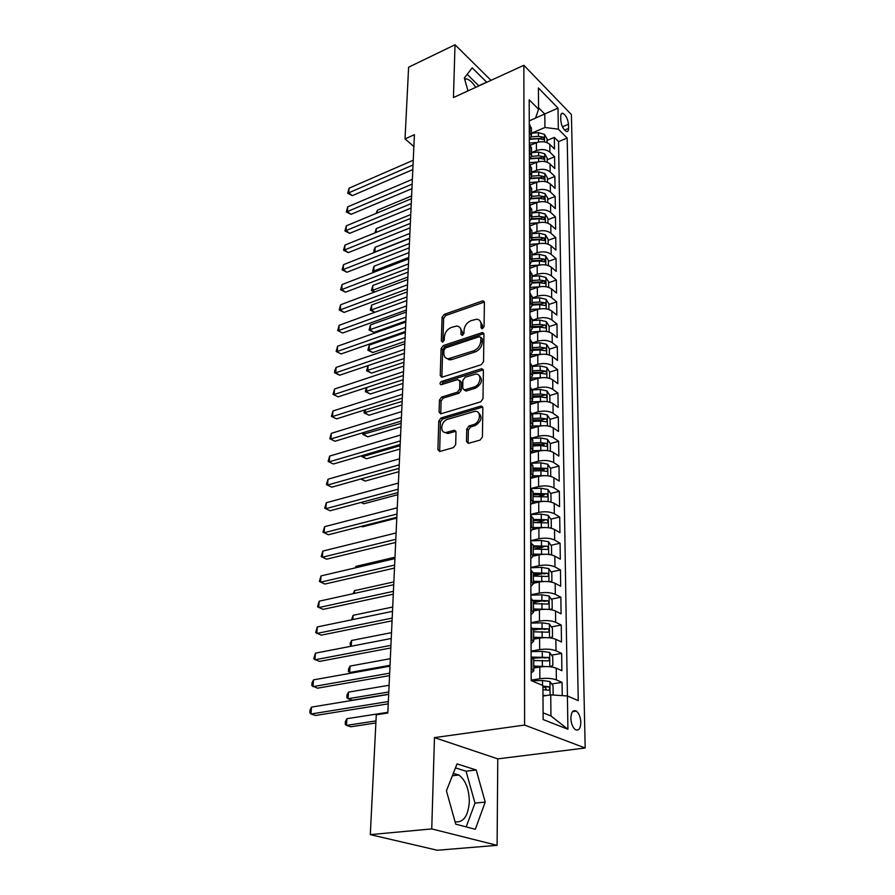 <?xml version="1.0" encoding="UTF-8"?>
<svg xmlns="http://www.w3.org/2000/svg" width="895" height="895" viewBox="0 0 895 895"><rect width="100%" height="100%" fill="white"/><g stroke="black" fill="none" stroke-linecap="round" stroke-linejoin="round"><path stroke-width="1.34" d="M482.494 328.689L484.05 326.563L484.408 302.499L483.11 300.888L482.282 301.011L444.222 314.38L442.074 317.322L441.325 341.029L442.745 342.103L444.256 340.033L444.356 336.934C444.882 332.448 447.198 329.282 451.281 327.458L456.763 326.015C459.538 326.317 460.959 328.073 461.037 331.262L460.97 334.383L462.424 335.457L463.957 333.365L464.024 330.244C464.539 325.724 466.877 322.524 471.038 320.667L476.711 319.191C479.496 319.526 480.939 321.283 481.051 324.46L480.995 327.604L481.98 328.767L482.573 325.601L479.865 320.712M455.085 821.845C463.52 822.729 468.275 815.96 469.327 801.517C469.058 789.054 465.579 780.205 458.878 774.992L453.262 773.493M580.833 722.354C580.519 717.063 579.031 713.315 576.369 711.111C573.013 709.645 571.189 712.051 570.876 718.338C571.178 723.641 572.666 727.4 575.317 729.626C578.718 731.114 580.553 728.698 580.833 722.354M464.594 78.894L466.273 78.849C469.428 79.532 472.582 82.362 475.748 87.33M466.496 441.47L468.32 443.383L480.1 440.083L482.416 436.939L482.841 407.851L481.13 406.006L441.034 417.965L438.796 421.008L437.89 449.592L439.669 451.494L453.407 447.634L455.689 444.535L456.002 432.14L454.268 430.26L446.157 432.475C439.423 433.37 440.81 421.019 447.589 419.33L474.965 411.32C481.767 410.548 480.391 422.943 473.455 424.622L469.036 425.919L466.754 429.018L466.496 441.47L468.264 443.383M434.455 737.614L431.748 828.915L370.295 834.632L437.286 850.25L497.094 845.339L497.777 758.87L585.185 747.996L524.604 725.062L434.455 737.614L497.777 758.87M490.997 80.349L455.018 44.75L453.452 97.555L523.866 65.29L524.604 725.062M455.018 44.75L408.612 67.214L405.032 138.904L413.87 146.511M370.295 834.632L376.28 714.803L387.826 713.013L414.419 134.697L405.032 138.904M481.286 364.712L483.535 361.647L483.938 334.193L482.528 332.515L443.26 345.571L441.09 348.535L440.239 375.553L441.716 377.287L481.286 364.712M483.401 370.496L482.987 398.745L480.704 401.844L440.698 413.859L439.087 412.047L439.456 400.087L441.671 397.067L457.423 392.178L459.661 389.135L459.851 381.225L457.737 379.558L441.034 384.783C439.546 383.966 439.714 382.859 441.526 381.46L481.219 368.841L483.401 370.496M562.25 695.639L562.06 682.359L551.7 683.993M531.194 680.122L539.864 678.734C546.409 677.918 551.913 678.298 556.354 679.864L556.22 668.162L561.892 670.713L561.646 653.417L551.555 655.14M533.398 658.239L534.024 658.127M531.093 651.101L539.674 649.602C546.151 648.73 551.6 649.11 556.008 650.777L555.862 639.31L561.489 641.995L561.243 625.046L551.409 626.858M533.61 630.136L537.201 629.476M531.003 622.663L539.484 621.063C545.905 620.123 551.298 620.526 555.65 622.271L555.515 611.028L561.087 613.858L560.852 597.233L551.264 599.135M533.487 602.637L539.864 601.384M530.903 594.783L539.305 593.094C545.659 592.087 550.996 592.501 555.314 594.325L555.18 583.305L560.695 586.27L560.46 569.97L551.107 571.939M533.364 575.675L542.124 573.829M530.813 567.452L539.126 565.674C545.413 564.611 550.705 565.036 554.978 566.938L554.844 556.131L560.315 559.218L560.08 543.231L550.94 545.279M534.136 549.027L543.433 546.957M530.713 540.658L538.958 538.779C545.178 537.66 550.414 538.096 554.654 540.077L554.52 529.482L559.934 532.682L559.711 517.008L550.783 519.122M536.832 522.4L543.959 520.722M530.623 514.379L538.79 512.41C544.954 511.246 550.134 511.683 554.329 513.741L554.206 503.348L559.565 506.659L559.353 491.288L550.604 493.458M539.182 496.289L544.093 495.069M530.534 488.592L538.622 486.556C544.719 485.336 549.854 485.784 554.016 487.909L553.893 477.706L559.207 481.13L558.995 466.049L550.436 468.275M541.229 470.669L544.104 469.92M531.216 463.095L538.454 461.182C544.496 459.918 549.586 460.377 553.703 462.558L553.58 452.557L558.849 456.081L558.637 441.28L550.268 443.551M542.605 445.632L544.048 445.24M531.82 438.08L538.298 436.29C544.283 434.97 549.317 435.44 553.401 437.689L553.278 427.866L558.502 431.502L558.29 416.969L550.089 419.296L547.214 414.888L540.524 413.501L532.402 413.904M532.201 413.568L538.13 411.857C544.07 410.492 549.06 410.973 553.099 413.277L552.987 403.645L558.156 407.37L557.954 393.095L549.854 395.489M532.402 389.549L537.984 387.871C543.858 386.472 548.803 386.953 552.808 389.325L552.696 379.86L557.82 383.675L557.619 369.669L549.597 372.119M532.447 365.999L537.828 364.332C543.657 362.889 548.545 363.381 552.517 365.798L552.405 356.512L557.495 360.405L557.294 346.656L549.34 349.173M532.357 342.93L537.682 341.208C543.444 339.731 548.299 340.223 552.237 342.695L552.125 333.578L557.171 337.56L556.97 324.046L549.094 326.641M532.256 320.265L537.526 318.508C543.254 316.987 548.064 317.49 551.958 320.018L551.857 311.057L556.847 315.118L556.656 301.85L548.848 304.49M532.156 298.013L537.392 296.211C543.052 294.656 547.818 295.16 551.689 297.733L551.577 288.928L556.533 293.079L556.354 280.034L548.601 282.742M532.066 276.141L537.246 274.306C542.862 272.718 547.583 273.232 551.421 275.85L551.32 267.202L556.231 271.42L556.041 258.599L548.366 261.351M529.773 268.03L531.496 267.415M531.966 254.661L537.101 252.782C542.672 251.159 547.36 251.674 551.163 254.337L551.051 245.845L555.929 250.13L555.75 237.533L548.132 240.341M531.876 233.539L536.966 231.626C542.482 229.981 547.136 230.507 550.906 233.203L550.794 224.858L555.627 229.209L555.448 216.825L547.908 219.689M531.787 212.786L536.832 210.84C542.303 209.161 546.912 209.687 550.649 212.428L550.548 204.228L555.336 208.647L555.168 196.475L547.684 199.384M531.697 192.391L536.698 190.411C542.124 188.7 546.688 189.237 550.403 192.011L550.302 183.945L555.045 188.42L554.878 176.46L547.46 179.414M531.608 172.332L536.575 170.319C541.945 168.584 546.476 169.121 550.156 171.941L550.056 164.009L554.766 168.54L554.598 156.77L549.91 152.206C546.263 149.342 541.777 148.805 536.441 150.573L531.518 152.609M547.248 159.769L554.598 156.77M556.22 668.162C551.79 666.551 546.308 666.171 539.786 667.01L533.778 668.006M555.862 639.31C551.477 637.609 546.051 637.218 539.595 638.124L533.644 639.187M555.515 611.028C551.175 609.249 545.805 608.835 539.417 609.808L533.521 610.949M555.18 583.305C550.872 581.448 545.558 581.034 539.237 582.052L533.398 583.26M554.844 556.131C550.582 554.195 545.323 553.77 539.058 554.855L533.297 556.119M554.52 529.482C550.302 527.468 545.089 527.032 538.891 528.173L533.028 529.538M554.206 503.348C550.022 501.267 544.865 500.82 538.723 502.005L532.447 503.549M553.893 477.706C549.743 475.558 544.63 475.111 538.555 476.341L531.44 478.176M553.58 452.557C549.474 450.342 544.417 449.883 538.387 451.169L530.411 453.317M553.278 427.866C549.217 425.595 544.194 425.125 538.231 426.456L530.332 428.683M552.987 403.645C548.959 401.307 543.981 400.837 538.074 402.202L530.243 404.506M552.696 379.86C548.702 377.466 543.78 376.985 537.917 378.406L530.164 380.767M552.405 356.512C548.445 354.062 543.567 353.57 537.772 355.035L530.086 357.463M552.125 333.578C548.21 331.083 543.366 330.579 537.615 332.079L530.008 334.573M551.857 311.057C547.964 308.518 543.175 308.003 537.47 309.536L529.929 312.086M551.577 288.928C547.729 286.344 542.974 285.829 537.324 287.396L529.851 290.002M551.32 267.202C547.494 264.562 542.784 264.047 537.19 265.647L529.773 268.31M551.051 245.845C547.27 243.16 542.594 242.646 537.056 244.279L529.706 246.986M550.794 224.858C547.046 222.139 542.415 221.602 536.91 223.269L529.627 226.032M550.548 204.228C546.823 201.464 542.236 200.927 536.776 202.628L529.56 205.436M550.302 183.945C546.61 181.148 542.057 180.611 536.653 182.334L529.784 185.075M550.056 164.009C546.386 161.167 541.878 160.63 536.519 162.375L530.176 164.971M560.74 116.328L560.807 120.523C561.489 125.982 563.38 129.641 566.479 131.52C567.855 131.8 568.56 130.771 568.571 128.432L568.482 124.26C567.799 118.8 565.897 115.142 562.798 113.285C561.456 113.016 560.762 114.034 560.74 116.328M585.185 747.996L571.413 114.582L523.866 65.29M543.108 712.856L550.94 715.966L550.727 694.867L567.396 695.986L578.26 700.617L567.173 138.054L558.335 129.148L544.943 127.493L531.44 133.21M567.396 695.986L567.922 729.246L543.153 719.558L542.907 685.559L531.194 680.58L529.191 99.792L538.577 109.235L538.41 87.956L557.999 108.105L558.335 129.148M567.419 695.997L558.558 141.623L554.329 137.416L554.486 148.995L549.821 144.397C546.185 141.533 541.71 140.985 536.396 142.764L530.489 145.225M529.337 139.967L531.451 135.76L529.303 132.102M531.417 128.432L529.281 124.204M531.16 668.845L533.789 670.825L531.171 673.006M533.733 659.212L531.115 656.885M531.059 639.119L533.655 641.212L531.071 643.539M533.61 629.867L531.015 627.406M530.959 610.01L533.532 612.214L530.97 614.675M533.476 601.116L530.914 598.531M530.858 581.481L533.409 583.797L530.869 586.393M533.353 572.945L530.813 570.238M530.757 553.546L533.286 555.952L530.78 558.67M533.241 545.346L530.724 542.515M530.668 526.159L533.163 528.665L530.679 531.496M533.118 518.294L530.623 515.352M530.578 499.309L533.051 501.916L530.59 504.858M533.006 491.758L530.534 488.715M530.478 472.985L532.928 475.681L530.5 478.736M532.894 465.747L530.444 462.603M530.388 447.176L532.816 449.961L530.411 453.116M532.782 440.239L530.355 436.995M530.31 421.869L532.715 424.733L530.332 427.989M532.67 415.213L530.276 411.879M530.22 397.033L532.603 399.975L530.243 403.321M532.559 390.656L530.187 387.233M530.131 372.667L532.491 375.687L530.153 379.122M532.458 366.558L530.108 363.046M530.053 348.759L532.391 351.847L530.075 355.371M532.357 342.908L530.019 339.317M529.974 325.288L532.29 328.443L529.997 332.056M532.256 319.694L529.941 316.024M529.896 302.253L532.189 305.475L529.918 309.167M532.156 296.894L529.862 293.157M529.818 279.632L532.089 282.921L529.84 286.68M532.055 274.508L529.784 270.704M529.739 257.424L531.999 260.758L529.762 264.607M531.954 252.524L529.706 248.642M529.661 235.609L531.898 238.999L529.683 242.914M531.865 230.932L529.639 226.983M529.594 214.173L531.809 217.63L529.616 221.602M531.775 209.71L529.56 205.705M529.516 193.119L531.719 196.62L529.538 200.659M531.686 188.867L529.493 184.795M529.448 172.433L531.63 175.979L529.471 180.085M531.596 168.372L529.415 164.255M529.381 152.094L531.54 155.696L529.404 159.858M531.507 148.234L529.348 144.061M550.156 171.941L554.878 176.46M550.403 192.011L555.168 196.475M550.649 212.428L555.448 216.825M550.906 233.203L555.75 237.533M551.163 254.337L556.041 258.599M551.421 275.85L556.354 280.034M551.689 297.733L556.656 301.85M551.958 320.018L556.97 324.046M552.237 342.695L557.294 346.656M552.517 365.798L557.619 369.669M552.808 389.325L557.954 393.095M553.099 413.277L558.29 416.969M553.401 437.689L558.637 441.28M553.703 462.558L558.995 466.049M554.016 487.909L559.353 491.288M554.329 513.741L559.711 517.008M554.654 540.077L560.08 543.231M554.978 566.938L560.46 569.97M555.314 594.325L560.852 597.233M555.65 622.271L561.243 625.046M556.008 650.777L561.646 653.417M556.354 679.864L562.06 682.359M550.727 694.867L542.985 696.041M544.943 127.493L544.798 114.057L538.566 107.758M535.568 118.028L557.999 108.105M529.269 120.825L535.534 118.129L538.577 109.235M431.748 828.915L497.094 845.339M547.035 140.459L554.329 137.416M558.558 141.623L567.173 138.054M567.922 729.246L550.94 715.966M486.757 82.295L472.191 67.841L464.337 78.01L468.007 90.887M475.323 829.296L485.213 802.077L476.229 769.991L457.043 763.882L446.437 790.833L455.734 824.172L475.323 829.296M478.903 85.886L467.168 74.352M478.847 85.719L486.701 82.116M466.194 826.902L474.988 803.139L466.06 771.21L455.477 767.888M466.06 771.21L476.229 769.991M474.988 803.139L485.213 802.077M459.851 327.469L462.581 332.381L462.514 335.435M484.363 302.051L445.755 315.499L443.618 318.441L442.88 342.058M483.882 333.645L444.815 346.656L442.645 349.621L441.884 377.276M480.839 337.751L479.34 336.654L445.475 347.965L443.954 350.046L443.853 353.346C443.931 356.725 445.453 358.526 448.406 358.761L473.668 350.806C477.919 348.96 480.279 345.727 480.783 341.096L480.839 337.751L482.371 338.881L480.76 337.247M446.706 358.447L449.972 359.846L451.975 359.51L450.42 358.436M482.371 338.881L482.315 342.214C481.823 346.846 479.451 350.068 475.211 351.914L451.975 359.51M459.717 380.42L461.417 382.288L461.238 390.186L459.001 393.229L443.26 398.096L441.056 401.117L440.787 413.859M483.311 369.825L443.103 382.512L441.559 384.671M474.037 387.032C480.66 385.297 482.282 373.618 475.871 374.065L465.12 377.22L462.894 380.263L462.715 388.184L464.304 389.974L474.037 387.032L475.603 388.094C482.025 383.854 483.143 379.625 478.97 375.397M464.382 389.963L466.418 390.936L464.841 389.873M475.603 388.094L466.418 390.936M478.322 412.606C482.729 416.981 481.633 421.332 475.044 425.651L470.636 426.937L468.353 430.036L468.096 442.477M444.479 432.307L447.768 433.482L448.831 433.281L447.22 432.274M454.268 430.26L455.857 431.267L448.831 433.281M482.718 407.057L442.633 418.983L440.407 422.015L439.669 451.494M547.058 142.652L547.013 138.792L544.428 134.328L538.443 132.639L531.44 133.221M537.324 142.417L529.348 143.066M531.272 144.9L530.276 144.979M530.03 139.329L538.488 138.624L543.735 139.631L543.243 137.148L538.477 136.308L531.373 136.89M530.332 138.982L540.289 138.389L543.243 137.148M411.599 195.927L377.388 210.213L377.231 212.965M376.09 213.435L377.388 210.213M413.02 164.982L348.748 192.828L349.084 188.185L413.244 160.239M412.808 169.591L352.373 195.636L348.748 192.828L347.674 193.264L349.084 188.185M352.373 195.636L347.674 193.264M547.27 162.286L547.225 158.214L544.619 153.75L538.589 152.072L531.518 152.642M537.582 161.995L529.415 162.644M531.44 164.456L529.773 164.59M530.455 158.818L538.633 158.169L543.903 159.153L543.422 156.636L538.611 155.808L531.529 156.368M530.757 158.404L540.457 157.856L543.422 156.636M410.749 214.531L376.292 228.594L376.057 232.443M374.915 232.901L376.292 228.594M547.494 182.244L547.449 177.96L544.82 173.496L538.734 171.84L531.608 172.399M537.861 181.92L529.482 182.558M531.619 184.336L529.482 184.504M530.847 178.642L538.779 178.027L544.07 179L543.612 176.46L538.768 175.633L531.63 176.181M531.138 178.172L540.614 177.657L543.612 176.46M409.876 233.416L375.173 247.266L374.893 251.976L409.653 238.193M374.132 252.524L373.864 250.365L375.173 247.266M373.752 252.245L375.106 252.144M547.718 202.55L547.673 198.041L545.021 193.577L538.88 191.933L531.697 192.481M538.163 202.18L529.549 202.818M531.809 204.563L529.56 204.731M531.205 198.813L538.924 198.242L544.238 199.193L543.802 196.609L538.913 195.792L531.719 196.341M531.462 198.276L540.781 197.795L543.802 196.609M408.993 252.614L374.032 266.218L373.752 271.006L408.769 257.458M373.987 272.225L372.6 271.23L374.032 266.218M372.6 271.23L374.938 271.867M547.953 223.202L547.897 218.469L545.223 213.994L539.036 212.383L531.787 212.909M538.488 222.777L529.616 223.414M532.01 225.137L529.627 225.305M531.518 219.342L539.081 218.794L544.417 219.722L543.992 217.116L539.058 216.31L531.798 216.836M531.719 218.738L540.949 218.279L543.992 217.116M408.098 272.114L372.879 285.471L372.589 290.338L407.874 277.036M374.323 292.106L371.436 290.506L372.879 285.471M371.436 290.506L372.589 290.338L374.826 291.915M412.147 184.135L347.394 211.567L347.73 206.857L412.36 179.313M411.935 188.677L351.041 214.33L347.394 211.567L346.309 211.947L347.73 206.857M351.041 214.33L346.309 211.947M411.252 203.601L346.007 230.597L346.354 225.82L411.476 198.701M411.04 208.087L349.699 233.326L346.007 230.597L344.922 230.932L346.354 225.82M349.699 233.326L344.922 230.932M410.335 223.392L344.609 249.94L344.967 245.073L410.57 218.414M410.134 227.811L348.334 252.636L344.609 249.94L343.523 250.231L344.967 245.073M348.334 252.636L343.523 250.231M409.418 243.518L343.188 269.596L343.546 264.651L409.642 238.45M409.216 247.859L346.947 272.248L343.188 269.596L342.091 269.82L343.546 264.651M346.947 272.248L342.091 269.82M548.176 244.212L548.12 239.245L545.424 234.781L539.193 233.181L531.876 233.696M538.846 243.742L529.695 244.38M532.223 246.058L529.706 246.237M531.775 240.229L539.237 239.703L544.596 240.621L544.194 237.969L539.215 237.175L531.898 237.69M531.898 239.547L541.117 239.11L544.194 237.969M407.191 291.927L371.705 305.027L371.414 309.972L406.956 296.927M374.714 312.321L370.25 310.084L371.705 305.027M370.25 310.084L371.414 309.972L374.792 312.299M408.467 263.969L341.745 289.566L342.103 284.543L408.713 258.823M408.277 268.243L345.537 292.173L341.745 289.566L340.637 289.745L342.103 284.543M345.537 292.173L340.637 289.745M548.411 265.591L548.355 260.378L545.637 255.914L539.338 254.348L531.966 254.851M539.249 265.077L529.773 265.714M532.447 267.348L529.773 267.527M406.263 312.053L370.519 324.896L370.217 329.919L373.853 332.358L405.849 321.003M531.977 261.474L539.394 260.982L544.775 261.877L544.395 259.192L539.372 258.409L531.988 258.901M531.999 260.736L541.285 260.311L544.395 259.192M373.853 332.358L369.053 329.975L406.028 317.143M369.053 329.975L370.519 324.896M407.516 284.778L340.268 309.86L340.637 304.759L407.751 279.542M407.326 288.973L344.094 312.422L340.268 309.86L339.16 309.983L340.637 304.759M344.094 312.422L339.16 309.983M548.657 287.362L548.601 281.891L545.849 277.428L539.506 275.873L532.066 276.365M539.707 286.78L529.84 287.418M532.682 289.018L529.851 289.208M405.323 332.515L369.299 345.09L368.997 350.191L372.667 352.574L404.909 341.476M532.1 283.111L539.551 282.63L544.954 283.514L544.596 280.795L539.528 280.012L532.077 280.493M532.089 282.294L541.464 281.891L544.596 280.795M372.667 352.574L367.834 350.191L405.077 337.683M367.834 350.191L369.299 345.09M406.543 305.933L338.78 330.49L339.149 325.299L406.789 300.608M406.352 310.05L342.64 333.007L337.661 330.557L339.149 325.299M342.64 333.007L337.661 330.557M548.903 309.502L548.836 303.785L546.073 299.322L539.663 297.8L532.156 298.27M540.2 308.876L529.918 309.513M532.928 311.08L529.929 311.259M404.797 343.848L336.106 367.431L335.714 372.801L339.652 375.218L404.361 353.312L368.069 365.607L367.767 370.787L371.47 373.125L403.947 362.285M532.189 305.139L539.719 304.669L545.133 305.531C546.23 305.072 546.118 304.143 544.809 302.778L539.696 302.007L532.178 302.476M532.189 304.244L541.643 303.853L544.809 302.778M371.47 373.125L366.592 370.731L404.126 358.571M366.592 370.731L368.069 365.607M405.547 327.458L337.258 351.466L337.639 346.197L405.804 322.043M405.368 331.497L341.163 353.939L336.14 351.478L337.639 346.197M341.163 353.939L336.14 351.478M549.15 332.056L549.082 326.071L546.286 321.607L539.83 320.108L532.256 320.567M540.703 331.385L530.097 331.989M533.196 333.533L529.997 333.712M366.76 387.479L366.502 391.719L370.25 394.013L402.974 383.429M532.29 327.559L539.886 327.1L545.323 327.95C546.465 327.481 546.353 326.541 545.01 325.153L539.864 324.393L532.279 324.84M532.279 326.574L541.822 326.205L545.01 325.153M370.25 394.013L365.328 391.607L403.142 379.804M365.328 391.607L366.29 387.636M404.54 349.363L335.714 372.801L334.596 372.745L334.741 370.597L336.106 367.431M339.652 375.218L334.596 372.745M549.407 355.024L549.34 348.748L546.521 344.295L539.998 342.819L532.357 343.266M541.229 354.319L530.813 354.856M533.476 356.389L530.086 356.579M365.428 409.742L365.227 412.998L369.008 415.246L401.989 404.943M532.391 350.381L540.054 349.945L545.514 350.773C546.688 350.292 546.599 349.352 545.234 347.931L540.032 347.182L532.38 347.618M532.38 349.318L542.012 348.96L545.234 347.931M369.008 415.246L364.041 412.83L402.146 401.396M364.041 412.83L364.466 410.044M449.335 359.398L448.596 359.645M403.522 371.649L334.137 394.494L334.54 389.034L403.779 366.044M403.343 375.508L338.12 396.854L333.018 394.371L334.54 389.034M338.12 396.854L333.018 394.371M549.664 378.406L549.586 371.85L546.744 367.397L540.166 365.954L532.458 366.379M541.777 377.668L531.44 378.149M533.778 379.659L530.164 379.86M364.064 432.397L363.929 434.634L367.744 436.827L400.982 426.814M532.491 373.629L540.222 373.204L545.704 374.009C546.923 373.528 546.834 372.577 545.447 371.134L540.2 370.396L532.48 370.81M532.48 372.465L542.202 372.13L545.447 371.134M367.744 436.827L362.743 434.399L401.139 423.357M362.743 434.399L362.844 432.766M402.481 394.326L332.548 416.544L332.951 410.995L402.739 388.62M402.303 398.096L336.565 418.86L331.407 416.365L332.951 410.995M336.565 418.86L331.407 416.365M549.922 402.224L549.854 395.366L546.979 390.925L540.345 389.504L532.514 389.918M542.336 401.475L531.988 401.877M534.114 403.365L530.243 403.567M362.688 455.443L362.62 456.629L366.458 458.766L399.964 449.055M532.592 397.302L540.401 396.899L545.905 397.682C547.158 397.201 547.08 396.228 545.67 394.751L540.379 394.035L532.581 394.438M532.581 396.049L542.392 395.724L545.67 394.751M366.458 458.766L361.412 456.327L362.62 456.629L400.11 445.688M401.419 417.417L330.915 438.986L331.329 433.348L401.687 411.599M401.251 421.086L334.976 441.246L329.785 438.729L331.329 433.348M334.976 441.246L329.785 438.729M542.918 425.718L532.435 426.054M534.46 427.519L530.813 427.687M550.19 426.479L550.112 419.33M361.278 478.903L365.16 481.074L398.924 471.676M532.693 421.411L540.569 421.03L546.095 421.791C547.404 421.31 547.337 420.314 545.894 418.815L540.558 418.11L532.682 418.491M532.693 420.068L542.594 419.766L545.894 418.815M361.121 478.948L399.069 468.409M365.16 481.074L360.819 479.026M550.336 451.169L550.38 443.73L547.46 439.311L540.703 437.946L532.077 438.349M543.533 450.442L532.76 450.7M534.852 452.12L531.686 452.266M361.211 502.419L363.829 503.773L397.861 494.689M532.805 445.978L540.759 445.62L546.297 446.359C547.65 445.867 547.595 444.86 546.129 443.338L540.737 442.645L532.793 443.014M532.793 444.535L542.784 444.244L546.129 443.338M363.829 503.773L361.021 502.464M550.738 476.151L550.66 468.6L547.706 464.181L540.882 462.86L531.451 463.263M544.16 475.637L532.939 475.827M535.266 477.192L532.391 477.315M361.412 526.316L362.475 526.853L396.787 518.104M532.917 471.016L540.938 470.669L546.509 471.385C547.897 470.893 547.852 469.875 546.364 468.32L532.894 467.984M532.905 469.461L542.996 469.204L546.364 468.32M362.475 526.853L361.367 526.327M550.134 501.86L551.018 501.636L550.94 493.939L547.964 489.531L541.072 488.245L530.534 488.67M544.809 501.334L533.051 501.435M535.725 502.744L532.905 502.856M533.028 496.535L546.711 496.893C548.154 496.401 548.12 495.36 546.61 493.783L533.006 493.447M533.017 494.868L543.198 494.633L546.61 493.783M395.814 539.316L322.357 557.249L322.804 551.085L396.105 532.95L357.463 542.504M550.067 527.983L551.309 527.614L551.219 519.771L548.221 515.375L541.262 514.122L530.623 514.513M545.48 527.535L533.163 527.535M536.228 528.788L533.174 528.9M533.14 522.535L546.923 522.904C548.411 522.4 548.389 521.349 546.845 519.738L533.129 519.391M533.129 520.767L546.845 519.738M394.986 557.205L356.031 566.356L355.953 567.721M355.293 567.877L356.031 566.356M550.011 554.62L551.6 554.106L551.51 546.107L548.478 541.721L541.453 540.502L530.713 540.871M546.174 554.262L533.275 554.15M536.787 555.347L533.286 555.459M533.252 549.06L547.136 549.418C548.68 548.903 548.657 547.841 547.102 546.207L533.241 545.849M533.241 547.169L547.102 546.207M393.856 581.895L354.577 590.622L354.409 593.407M353.111 593.687L354.577 590.622M549.977 581.806L551.902 581.112L551.812 572.945L548.747 568.582L541.654 567.396L530.813 567.732M546.89 581.515L533.398 581.291M537.425 582.432L533.398 582.544M533.375 576.1L547.382 576.458C548.937 575.932 548.937 574.847 547.371 573.192L533.353 572.822M533.364 574.098L547.36 573.192L543.847 573.919M392.692 607.034L353.1 615.324L352.843 619.564M351.534 619.843L353.1 615.324M549.977 609.551L552.204 608.645L552.114 600.332L549.015 595.981L541.855 594.839L530.903 595.141M547.628 609.327L533.51 608.98M538.13 610.054L533.521 610.177M533.487 603.678L547.65 604.047C549.206 603.499 549.206 602.391 547.673 600.724L533.342 600.344M533.487 601.552L547.673 600.724M391.518 632.631L351.59 640.473L351.243 646.235M350.572 646.358L350.113 643.371L351.59 640.473M549.989 637.866L552.517 636.748L552.416 628.256L549.295 623.916L542.068 622.831L531.003 623.099M548.366 637.71L533.633 637.229M538.935 638.236L533.644 638.359M533.61 631.814L547.908 632.194C549.474 631.624 549.496 630.505 547.975 628.816L532.849 628.424M533.61 629.565L547.975 628.816M390.321 658.698L350.057 666.07L349.665 672.537L390.019 665.287M351.232 673.118L348.412 671.541L348.569 668.957L350.057 666.07M550.022 666.764L552.83 665.41L552.741 656.751L549.586 652.433L542.28 651.381L531.093 651.616M549.127 666.674L533.767 666.048M539.864 666.999L533.767 667.111M389.101 685.257L348.491 692.137L348.099 698.726L352.339 700.192L388.687 694.196M533.744 660.521L548.176 660.902C549.743 660.32 549.776 659.179 548.277 657.467L531.585 657.087M533.308 658.149L548.277 657.467M348.491 692.137L346.991 695.001L346.835 697.63L348.099 698.726L388.788 691.969M552.539 694.99L553.155 694.665L553.054 685.827L549.877 681.531L542.493 680.524L531.518 680.715M546.487 695.516L542.974 695.314M387.848 712.308L346.902 718.685L346.499 725.397L350.784 726.774L375.866 722.981M542.929 689.676L548.456 690.213C550.022 689.609 550.067 688.445 548.59 686.711L542.907 686.129M542.918 687.147L545.01 687.27L546.364 689.463M346.902 718.685L345.392 721.527L345.224 724.2L346.499 725.397L375.978 720.911M400.333 440.911L329.27 461.82L329.684 456.07L400.602 435.004M400.166 444.491L333.365 464.013L328.118 461.496L329.684 456.07M333.365 464.013L328.118 461.496M399.237 464.841L327.581 485.045L328.006 479.205L399.506 458.822M399.069 468.309L331.721 487.182L326.44 484.642L328.006 479.205M331.721 487.182L326.44 484.642M398.118 489.207L325.869 508.684L326.306 502.744L398.398 483.076M397.962 492.574L330.054 510.765L324.717 508.215L326.306 502.744M330.054 510.765L324.717 508.215M396.977 514.032L324.124 532.749L324.561 526.696L397.257 507.778M396.821 517.276L328.353 534.762L322.972 532.189L324.561 526.696M395.668 542.437L326.619 559.185L321.193 556.612L322.804 551.085M394.628 565.069L320.544 582.186L321.003 575.91L394.919 558.592M394.482 568.079L324.863 584.055L319.381 581.459L321.003 575.91M393.42 591.326L318.709 607.582L319.168 601.194L393.722 584.715M393.285 594.202L323.061 609.372L317.535 606.776L319.168 601.194M392.189 618.087L316.83 633.447L317.311 626.936L392.491 611.341M392.066 620.817L321.238 635.159L315.655 632.552L317.311 626.936M390.936 645.362L314.928 659.794L315.409 653.16L391.249 638.493M390.813 647.958L319.381 661.427L313.742 658.809L315.409 653.16M389.649 673.174L312.981 686.644L313.474 679.887L389.974 666.171M389.538 675.624L317.49 688.188L311.796 685.559L311.997 682.851L313.474 679.887M388.352 701.535L311.001 713.997L311.494 707.117L388.676 694.397M388.24 703.839L315.555 715.463L311.001 713.997L309.815 712.812L310.006 710.059L311.494 707.117M539.864 678.734L539.786 667.01M539.674 649.602L539.595 638.124M539.484 621.063L539.417 609.808M539.305 593.094L539.237 582.052M539.126 565.674L539.058 554.855M538.958 538.779L538.891 528.173M538.79 512.41L538.723 502.005M538.622 486.556L538.555 476.341M538.454 461.182L538.387 451.169M538.298 436.29L538.231 426.456M538.13 411.857L538.074 402.202M537.984 387.871L537.917 378.406M537.828 364.332L537.772 355.035M537.682 341.208L537.615 332.079M537.526 318.508L537.47 309.536M537.392 296.211L537.324 287.396M537.246 274.306L537.19 265.647M537.101 252.782L537.056 244.279M536.966 231.626L536.91 223.269M536.832 210.84L536.776 202.628M536.698 190.411L536.653 182.334M536.575 170.319L536.519 162.375M536.441 150.573L536.396 142.764M529.885 132.673L529.862 124.774M531.876 669.158L531.831 657.198M531.764 639.455L531.719 627.742M531.652 610.356L531.608 598.878M531.552 581.851L531.507 570.607M531.451 553.927L531.406 542.907M531.35 526.551L531.306 515.755M531.25 499.723L531.205 489.129M531.149 473.41L531.115 463.028M531.048 447.612L531.015 437.431M530.959 422.317L530.925 412.326M530.869 397.492L530.836 387.692M530.78 373.137L530.746 363.527M530.69 349.24L530.657 339.809M530.601 325.78L530.567 316.517M530.522 302.756L530.489 293.661M530.433 280.146L530.399 271.219M530.355 257.939L530.321 249.168M530.276 236.135L530.243 227.52M530.187 214.71L530.164 206.253M530.108 193.667L530.086 185.343M530.041 172.981L530.008 164.803M529.963 152.653L529.929 144.621M549.91 152.206L549.821 144.397M562.429 126.799L568.482 124.26M564.544 130.111L568.571 128.432M482.573 325.601L481.051 324.46M462.458 335.457L460.97 334.383M462.581 332.381L461.037 331.262M442.824 342.08L441.325 341.029M443.618 318.441L442.074 317.322M445.755 315.499L444.222 314.38M483.792 302.174L482.282 301.011M482.472 328.689L480.995 327.604M441.817 376.616L440.239 375.553M442.645 349.621L441.09 348.535M444.815 346.656L443.26 345.571M483.311 333.757L481.79 332.627M475.211 351.914L473.668 350.806M482.315 342.214L480.783 341.096M440.687 413.065L439.087 412.047M441.056 401.117L439.456 400.087M443.26 398.096L441.671 397.067M459.001 393.229L457.423 392.178M461.238 390.186L459.661 389.135M461.417 382.288L459.851 381.225M443.103 382.512L441.526 381.46M482.774 369.926L481.219 368.841M468.353 430.036L466.754 429.018M470.636 426.937L469.036 425.919M475.044 425.651L473.455 424.622M455.465 431.345L453.854 430.338M439.523 450.577L437.89 449.592M440.407 422.015L438.796 421.008M442.633 418.983L441.034 417.965M482.215 407.147L480.637 406.095M544.563 141.936L544.496 134.44M538.477 136.308L538.443 132.639M538.51 142.081L538.488 138.624M544.764 161.581L544.686 153.862M538.611 155.808L538.589 152.072M538.656 161.715L538.633 158.169M544.965 181.551L544.887 173.608M538.768 175.633L538.734 171.84M538.812 181.674L538.779 178.027M545.167 201.856L545.089 193.689M538.913 195.792L538.88 191.933M538.958 201.979L538.924 198.242M545.368 222.519L545.29 214.106M539.058 216.31L539.036 212.383M539.114 222.642L539.081 218.794M545.581 243.541L545.491 234.893M539.215 237.175L539.193 233.181M539.26 243.653L539.237 239.703M545.793 264.931L545.704 256.026M539.372 258.409L539.338 254.348M539.428 265.043L539.394 260.982M546.017 286.702L545.916 277.539M539.528 280.012L539.506 275.873M539.584 286.792L539.551 282.63M546.23 308.864L546.14 299.433M539.696 302.007L539.663 297.8M539.752 308.898L539.719 304.669M546.453 331.43L546.364 321.719M539.864 324.393L539.83 320.108M539.909 331.418L539.886 327.1M546.688 354.398L546.588 344.407M540.032 347.182L539.998 342.819M540.077 354.331L540.054 349.945M546.923 377.791L546.823 367.509M540.2 370.396L540.166 365.954M540.256 377.679L540.222 373.204M547.158 401.62L547.058 391.037M540.379 394.035L540.345 389.504M540.435 401.452L540.401 396.899M547.404 425.897L547.292 415M540.558 418.11L540.524 413.501M540.614 425.673L540.569 421.03M547.65 450.632L547.539 439.423M540.737 442.645L540.703 437.946M540.793 450.342L540.759 445.62M547.897 475.838L547.785 464.292M540.916 467.637L540.882 462.86M540.972 475.491L540.938 470.669M548.154 501.536L548.042 489.643M541.106 493.123L541.072 488.245M541.162 501.122L541.128 496.21M548.411 527.726L548.299 515.486M541.296 519.089L541.262 514.122M541.363 527.244L541.318 522.244M548.68 554.441L548.557 541.833M541.497 545.57L541.453 540.502M541.553 553.882L541.52 548.78M548.959 581.683L548.825 568.694M541.699 572.576L541.654 567.396M541.755 581.056L541.721 575.854M549.228 609.461L549.094 596.081M541.9 600.109L541.855 594.839M541.956 608.757L541.922 603.454M544.07 601.406L547.617 600.713M549.519 637.811L549.373 624.028M542.101 628.212L542.068 622.831M542.169 637.027L542.124 631.613M544.305 629.442L547.874 628.782M549.798 666.741L549.664 652.544M542.314 656.874L542.28 651.381M542.381 665.88L542.336 660.353M544.529 658.049L548.154 657.433M550.089 694.967L549.955 681.632M542.527 685.402L542.493 680.524M544.775 687.237L548.422 686.666M452.367 775.775L458.878 774.992M572.565 711.659L576.369 711.111M464.785 79.554L466.273 78.849M531.451 135.76L531.417 127.873M531.54 155.696L531.507 147.675M531.63 175.979L531.585 167.824M531.719 196.62L531.675 188.319M531.809 217.63L531.775 209.184M531.898 238.999L531.865 230.407M531.999 260.758L531.954 252.01M532.089 282.921L532.055 274.004M532.189 305.475L532.156 296.402M532.29 328.443L532.245 319.202M532.391 351.847L532.346 342.438M532.491 375.687L532.458 366.1M532.603 399.975L532.559 390.198M532.715 424.733L532.67 414.765M532.816 449.961L532.771 439.814M532.928 475.681L532.883 465.333M533.051 501.916L533.006 491.366M533.163 528.665L533.118 517.903M533.286 555.952L533.241 544.977M533.409 583.797L533.353 572.599M533.532 612.214L533.476 600.78M533.655 641.212L533.599 629.543M533.789 670.825L533.733 658.899M561.187 113.967L562.798 113.285M484.296 301.805L483.11 300.888M483.826 333.488L482.528 332.515M449.972 359.846L448.406 358.761M465.881 391.025L464.304 389.974M483.289 369.747L481.846 368.729M447.768 433.482L446.157 432.475M482.707 407.057L481.13 406.006M545.01 687.27L548.59 686.711"/></g></svg>

